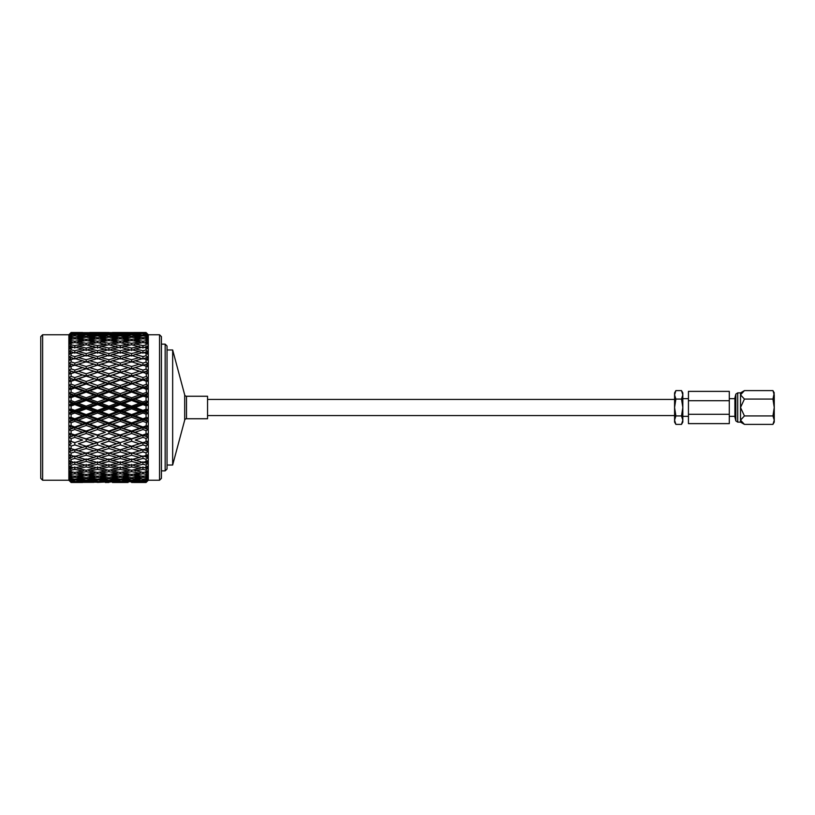 <?xml version="1.0" encoding="UTF-8"?>
<svg xmlns="http://www.w3.org/2000/svg" width="815" height="815" viewBox="0 0 815 815"><rect width="100%" height="100%" fill="white"/><g stroke="black" fill="none" stroke-linecap="round" stroke-linejoin="round"><path stroke-width="1.22" d="M675.88 390.619L674.576 394.837L674.576 392.881L675.88 390.619L681.513 390.619L682.817 392.881L682.817 394.837L681.513 399.065L675.88 399.065L674.576 407.5L674.576 399.156M774.25 398.382L774.25 418.421M735.853 394.083L735.853 420.917L734.906 417.158L734.906 397.842L735.853 394.083L737.707 392.881L737.707 422.119L740.519 422.119L744.431 424.381L740.519 420.163L740.519 422.119M737.707 392.881L740.519 392.881L740.519 420.163L744.431 415.935L740.519 407.5L744.431 399.065L740.519 394.837L744.431 390.619L772.946 390.619L774.25 394.837L774.25 422.119L772.946 424.381L744.431 424.381M681.513 390.619L682.817 394.837L682.817 416.353L688.441 416.353M772.946 390.619L774.25 392.881L772.946 399.065L774.25 407.5L772.946 415.935L774.25 420.163L772.946 424.381M729.303 414.285L729.303 391.383L688.441 391.383L688.441 414.285L729.303 414.285L729.303 423.617L688.441 423.617L688.441 414.285M688.441 398.647L682.817 398.647L682.817 422.119L681.513 424.381L675.88 424.381L674.576 420.163L675.88 415.935L681.513 415.935L682.817 420.163L681.513 424.381M674.576 415.844L674.576 394.837L675.88 399.065M681.513 399.065L682.817 407.5L681.513 415.935M675.88 424.381L674.576 422.119L674.576 407.5L675.88 415.935M688.441 400.715L729.303 400.715M772.946 399.065L744.431 399.065M772.946 415.935L744.431 415.935M184.689 420.132L184.689 394.868A1.875 1.875 0 0 0 186.503 396.253L186.503 418.747A1.875 1.875 0 0 0 184.689 420.132L172.658 465.029L167.034 465.029M186.503 396.253L207.55 396.253L207.55 418.747L186.503 418.747M184.689 394.868L172.658 349.971L172.658 465.029M167.034 349.971L172.658 349.971M42.625 334.761L42.625 480.239L40.75 478.364L40.75 336.636L42.625 334.761L68.867 334.761L71.099 332.53L74.817 332.591L71.099 332.551L68.949 334.71L71.099 332.551M161.421 478.364L159.546 480.239L159.546 334.761L161.421 336.636L161.421 478.364M167.034 468.992L165.16 470.866L165.16 344.134L167.034 346.008L167.034 468.992M161.421 344.134L165.16 344.134M161.421 470.866L165.16 470.866M142.961 348.107L142.961 345.611L135.178 344.022L142.961 342.534L142.961 341.261L135.178 339.957L142.961 338.755L142.961 337.746L135.178 336.738L142.961 335.841L142.961 335.108L135.178 334.415L142.961 333.386L135.178 332.999L142.961 332.591L135.178 332.53L146.068 332.53L148.299 334.761L159.546 334.761M148.299 334.761L148.299 480.239L159.546 480.239M148.299 480.239L146.068 482.47L135.178 482.47L146.068 482.47M148.218 480.29L146.068 482.449L148.218 480.076L146.068 482.174L134.669 481.685M135.178 482.001L146.068 481.777L147.719 480.086M146.068 474.269L146.068 475.777L142.961 476.245L135.178 475.043L142.961 473.739L146.068 474.269L148.218 472.119L146.242 472.955L147.566 471.172M147.138 469.002L146.068 470.031L146.068 471.885L142.961 472.466L133.191 469.949M135.178 470.978L142.961 469.389L146.068 470.031L148.218 467.963L146.242 468.493L147.566 466.669M146.068 465.008L146.068 467.178L142.961 467.871L135.178 466.109L142.961 464.265L146.068 465.008L147.902 463.317M148.218 460.526L146.242 463.266L148.218 460.526L142.961 462.513L131.623 458.988L131.623 461.433L139.406 463.399L131.623 465.284L123.819 463.399L131.623 461.433M135.178 460.506L142.961 458.427L146.068 459.263L147.902 457.684M148.218 454.597L146.242 457.337L148.218 454.597L142.961 456.461L131.623 452.906L131.623 455.269L139.406 457.46L131.623 459.568L123.819 457.46L131.623 455.269M146.445 452.57L147.831 451.469M148.218 448.087L146.242 450.777L148.218 448.087L142.961 449.798L131.623 446.243L131.623 448.495L139.406 450.878L131.623 453.201L123.819 450.878L131.623 448.495M135.178 440.029L142.961 442.728L135.178 440.029L142.961 437.4L146.068 438.45L146.068 441.587L148.218 441.058L146.242 443.676L147.831 444.644M146.068 438.45L148.218 437.105L146.242 436.117L148.218 433.611L146.242 436.117L148.218 437.105L147.749 437.39M146.527 430.371L148.218 429.464L146.242 428.201L148.218 425.838L146.242 428.201L148.218 429.464L147.678 429.76M147.067 420.672L148.218 421.549L147.678 421.793M146.598 422.252L146.068 425.878L142.961 426.989L135.178 424.177L131.623 423.708L142.961 427.661L142.961 426.989M147.25 418.91L146.242 420.031L148.218 417.83L146.68 417.677M147.596 417.769L142.961 419.694L142.961 418.757L135.178 415.895L131.623 415.65L131.623 417.199L139.406 420.061L131.623 422.893L123.819 420.061L131.623 417.199M135.178 415.895L142.961 413.022L146.068 414.163L147.596 413.663M139.406 411.707L131.623 414.58L123.819 411.707L131.623 408.814L139.406 411.707L142.961 411.585L142.961 410.383L135.178 407.5L131.623 407.5L148.218 413.47L147.138 412.502M135.178 407.5L142.961 404.617L146.068 405.758L146.068 409.242L146.68 409.364M147.596 409.568L146.068 409.242L142.961 410.383M146.068 405.758L147.596 405.432M146.68 397.323L146.068 397.374L146.068 400.837L146.68 401.031M147.596 401.337L146.068 400.837L142.961 401.978L135.178 399.106L131.623 399.35L131.623 400.42L139.406 403.293L131.623 406.186L123.819 403.293L131.623 400.42M135.178 399.106L142.961 396.243L147.596 397.231M147.678 393.207L148.218 393.451L146.242 394.969L147.138 395.978M135.178 390.823L131.623 391.292L142.961 395.306L142.961 393.645L135.178 390.823L142.961 388.011L146.068 389.122L146.598 392.748M147.678 385.24L148.218 385.536L146.242 386.799L148.218 389.163L147.596 389.152M146.598 381.176L146.068 381.104L146.527 384.629M146.242 378.883L148.218 381.389L146.242 378.883L148.218 377.895L142.961 379.637L142.961 377.6L135.178 374.971L142.961 372.394L146.068 373.413L146.527 376.836M147.749 377.61L146.068 376.55L142.961 377.6M148.218 373.942L146.068 373.413L148.218 373.942L146.242 371.324L148.218 373.942L133.344 369.287M147.831 370.356L146.242 371.324L148.218 370.642L146.445 369.368M139.406 364.122L131.623 366.505L123.819 364.122L131.623 361.799L142.961 365.365L146.242 364.224L148.218 366.913L146.242 364.224L148.218 363.836L146.445 362.43M139.406 357.541L131.623 359.731L123.819 357.541L131.623 355.432L142.961 358.977L146.242 357.663L148.218 360.403L146.242 357.663L148.218 357.591L146.374 356.002M144 352.752L146.242 351.734L148.218 354.474L146.242 351.734L148.218 351.968L146.292 350.195M147.566 348.331L146.242 346.507L148.218 347.037L147.138 345.998M147.566 343.828L146.242 342.045L148.218 342.881L146.068 340.731L142.961 341.261M146.629 337.899L147.138 338.429M147.434 337.104L146.242 335.627L148.218 337.033L146.068 334.822L142.961 335.108M147.719 334.914L146.068 333.223L142.961 333.386M146.068 332.53L148.218 334.71L146.068 332.551L142.961 332.591M68.949 334.71L71.272 332.652L69.387 334.934M68.949 335.383L71.272 333.59L68.949 336.096L71.099 334.089L68.949 336.972L71.272 335.464L68.949 338.144L71.099 336.259L70.019 338.347M68.949 339.447L71.272 338.235L68.949 341.057L71.099 339.315L71.099 340.619L68.949 342.769L71.272 341.882L69.591 343.94M68.949 344.816L71.099 343.237L71.099 344.837L70.019 345.876M68.949 346.915L71.272 346.355L68.949 349.36L71.099 347.964L71.099 349.839L68.949 351.815L71.272 351.601L68.949 354.637L71.099 353.435L71.099 355.564L68.949 357.418L71.272 357.541L68.949 360.576L71.099 359.588L71.099 361.941L68.949 363.653L71.272 364.122L68.949 367.107L71.099 366.343L71.099 368.9L68.949 370.438L71.272 371.233L68.949 374.146L71.099 373.627L71.099 376.336L68.949 377.691L71.272 378.812L68.949 381.603L71.099 381.318L71.099 384.171L68.949 385.322L71.272 386.748L68.949 389.387L71.099 389.356L71.099 392.29L68.949 393.217L71.099 394.878L68.949 397.394L71.099 397.608L71.099 400.603L68.949 401.306L71.272 403.293L68.949 405.534L71.099 405.992L71.099 409.008L68.949 409.466L71.272 411.707L68.949 413.694L71.099 414.397L71.099 417.392L68.949 417.606L71.272 420.061L68.949 421.783L71.099 422.71L71.099 425.644L68.949 425.613L71.272 428.252L68.949 429.678L71.099 430.829L71.099 433.682L68.949 433.397L71.272 436.188L68.949 437.309L71.099 438.664L71.099 441.373L68.949 440.854L71.272 443.768L68.949 444.562L71.099 446.1L71.099 448.657L68.949 447.893L71.272 450.878L68.949 451.347L71.099 453.059L71.099 455.412L68.949 454.424L71.272 457.46L68.949 457.582L71.099 459.436L71.099 461.565L68.949 460.363L71.272 463.399L68.949 463.185L70.864 464.947M70.498 467.779L69.092 465.844M70.019 469.124L68.949 468.085L71.099 470.163L74.817 469.389L82.621 470.978L74.817 472.466L74.817 473.739L82.621 475.043L74.817 476.245L74.817 477.254L82.621 478.262L74.817 479.159L74.817 479.892L82.621 480.585L74.817 481.614L82.621 482.001L74.817 482.409L82.692 482.419M70.294 472.007L68.949 470.184L71.272 473.118L68.949 472.231L71.099 474.381L74.817 473.739M70.202 473.484L68.949 472.231M70.019 476.653L68.949 475.553L71.099 477.753L74.817 477.254M69.856 478.965L71.099 480.239L74.817 479.892M69.387 480.066L71.099 481.818L74.817 481.614M72.983 482.439L71.099 482.449L68.949 480.29L71.099 482.47L82.621 482.47M42.625 480.239L68.867 480.239L71.099 482.47M105.339 482.47L108.894 482.46M128.057 482.47L112.45 482.47L128.138 482.419M71.099 381.318L74.817 380.035L82.621 382.744L74.817 385.485L71.099 384.171M93.99 378.812L86.176 381.502L78.372 378.812L86.176 376.163L97.545 379.637L97.545 377.6L89.742 374.971L97.545 372.394L105.339 374.971L97.545 377.6M116.698 371.233L108.894 373.79L101.101 371.233L108.894 368.737L120.253 372.272L120.253 370.091L112.45 367.616L120.253 365.202L128.057 367.616L120.253 370.091M142.961 365.365L142.961 363.052L135.178 360.76L131.623 362.094L131.623 359.731M123.819 364.122L120.253 365.365L120.253 363.052L112.45 360.76L120.253 358.539L128.057 360.76L120.253 363.052M128.057 367.616L131.623 368.757L131.623 366.505M112.45 367.616L108.894 368.757L108.894 366.505L101.101 364.122L108.894 361.799L116.698 364.122L108.894 366.505M110.208 369.154L146.068 381.104L148.218 381.389L142.961 379.637L148.218 377.895M101.101 371.233L97.545 372.272L108.894 375.909L108.894 373.79M87.511 369.154L93.99 371.233L86.176 373.79L78.372 371.233L86.176 368.737L97.545 372.394M105.339 374.971L131.623 383.447L139.406 386.748L131.623 389.539L123.819 386.748L131.623 383.987M89.742 374.971L86.176 375.909L120.253 387.339L120.253 388.011L128.057 390.823L120.253 393.645L112.45 390.823L120.253 388.011M78.372 371.233L74.817 372.272L86.176 376.163M78.372 378.812L74.817 379.637L86.176 383.447L86.176 381.502M68.949 377.691L74.817 380.035M82.621 382.744L108.894 391.292L108.894 392.107L116.698 394.939L108.894 397.802L101.101 394.939L108.894 392.107M68.949 385.322L74.817 387.339L74.817 385.485M71.272 386.748L74.817 387.339L97.545 395.306L97.545 396.243L105.339 399.106L97.545 401.978L89.742 399.106L97.545 396.243M71.099 373.627L74.817 372.394L82.621 374.971L74.817 377.6L71.099 376.336M105.339 367.616L97.545 370.091L89.742 367.616L97.545 365.202L108.894 368.757M142.961 358.977L142.961 356.573L135.178 354.494L131.623 356.012L131.623 353.567L123.819 351.601L131.623 349.716L139.406 351.601L131.623 353.567M123.819 357.541L120.253 358.977L120.253 356.573L112.45 354.494L120.253 352.488L128.057 354.494L120.253 356.573M128.057 360.76L131.623 362.094M112.45 360.76L108.894 362.094L108.894 359.731L101.101 357.541L108.894 355.432L116.698 357.541L108.894 359.731M116.698 364.122L120.253 365.365M101.101 364.122L97.545 365.365L97.545 363.052L89.742 360.76L97.545 358.539L105.339 360.76L97.545 363.052M89.742 367.616L86.176 368.757L86.176 366.505L78.372 364.122L86.176 361.799L93.99 364.122L86.176 366.505M93.99 371.233L97.545 372.272L97.545 370.091M82.621 374.971L86.176 375.909L86.176 373.79M68.949 370.438L74.817 372.394M71.272 378.812L74.817 379.637L74.817 377.6M71.099 366.343L74.817 365.202L82.621 367.616L74.817 370.091L71.099 368.9M142.961 353.201L142.961 350.735L135.178 348.891L132.835 350.002M139.406 351.601L141.932 352.752M123.819 351.601L121.292 352.752M128.057 354.494L131.623 356.012M112.45 354.494L108.894 356.012L108.894 353.567L101.101 351.601L108.894 349.716L116.698 351.601L108.894 353.567M116.698 357.541L120.253 358.977M101.101 357.541L97.545 358.977L97.545 356.573L89.742 354.494L97.545 352.488L105.339 354.494L97.545 356.573M105.339 360.76L108.894 362.094M89.742 360.76L86.176 362.094L86.176 359.731L78.372 357.541L86.176 355.432L93.99 357.541L86.176 359.731M93.99 364.122L97.545 365.365M78.372 364.122L74.817 365.365L74.817 363.052L71.099 361.941M82.621 367.616L86.176 368.757M71.272 371.233L74.817 372.272L74.817 370.091M71.099 359.588L74.817 358.539L82.621 360.76L74.817 363.052M128.057 348.891L120.253 350.735L112.45 348.891L120.253 347.129L130.41 350.002M139.406 346.355L131.623 348.076L123.819 346.355L131.623 344.735L141.576 347.435M135.178 344.022L133.191 345.051M123.819 346.355L121.649 347.435M131.623 350.572L131.623 348.076M112.45 348.891L110.106 350.002M120.253 353.201L120.253 350.735M116.698 351.601L119.224 352.752M101.101 351.601L98.574 352.752M105.339 354.494L108.894 356.012M89.742 354.494L86.176 356.012L86.176 353.567L78.372 351.601L86.176 349.716L93.99 351.601L86.176 353.567M93.99 357.541L97.545 358.977M78.372 357.541L74.817 358.977L74.817 356.573L71.099 355.564M82.621 360.76L86.176 362.094M71.272 364.122L74.817 365.365M71.099 353.435L74.817 352.488L82.621 354.494L74.817 356.573M105.339 348.891L97.545 350.735L89.742 348.891L97.545 347.129L107.682 350.002M116.698 346.355L108.894 348.076L101.101 346.355L108.894 344.735L118.858 347.435M128.057 344.022L120.253 345.611L112.45 344.022L120.253 342.534L130.054 345.051M139.406 341.882L131.623 343.329L123.819 341.882L131.623 340.538L139.406 341.882L141.219 342.86M135.178 339.957L133.538 340.864M123.819 341.882L122.006 342.86M131.623 344.735L131.623 343.329M112.45 344.022L110.463 345.051M120.253 348.107L120.253 345.611M101.101 346.355L98.941 347.435M108.894 350.572L108.894 348.076M89.742 348.891L87.399 350.002M97.545 353.201L97.545 350.735M93.99 351.601L96.516 352.752M78.372 351.601L75.856 352.752M82.621 354.494L86.176 356.012M71.272 357.541L74.817 358.977M71.099 347.964L74.817 347.129L82.621 348.891L74.817 350.735L71.099 349.839M93.99 346.355L86.176 348.076L78.372 346.355L86.176 344.735L96.15 347.435M105.339 344.022L97.545 345.611L89.742 344.022L97.545 342.534L107.325 345.051M116.698 341.882L108.894 343.329L101.101 341.882L108.894 340.538L116.698 341.882L118.511 342.86M128.057 339.957L120.253 341.261L112.45 339.957L120.253 338.755L128.057 339.957L129.697 340.864M139.406 338.235L131.623 339.397L123.819 338.235L131.623 337.186L139.406 338.235L140.863 339.071M135.178 336.738L133.894 337.481M123.819 338.235L122.352 339.071M131.623 340.538L131.623 339.397M112.45 339.957L110.809 340.864M120.253 342.534L120.253 341.261M101.101 341.882L99.287 342.86M108.894 344.735L108.894 343.329M89.742 344.022L87.755 345.051M97.545 348.107L97.545 345.611M78.372 346.355L76.213 347.435M86.176 350.572L86.176 348.076M82.621 348.891L84.964 350.002M74.817 353.201L74.817 350.735M71.272 351.601L73.788 352.752M71.099 343.237L74.817 342.534L82.621 344.022L74.817 345.611L71.099 344.837M93.99 341.882L86.176 343.329L78.372 341.882L86.176 340.538L93.99 341.882L95.803 342.86M105.339 339.957L97.545 341.261L89.742 339.957L97.545 338.755L105.339 339.957L106.969 340.864M116.698 338.235L108.894 339.397L101.101 338.235L108.894 337.186L116.698 338.235L118.155 339.071M128.057 336.738L120.253 337.746L112.45 336.738L120.253 335.841L129.34 337.481M139.406 335.464L131.623 336.31L123.819 335.464L131.623 334.721L140.506 336.106M135.178 334.415L134.271 334.955M123.819 335.464L122.719 336.106M131.623 337.186L131.623 336.31M112.45 336.738L111.166 337.481M120.253 338.755L120.253 337.746M101.101 338.235L99.644 339.071M108.894 340.538L108.894 339.397M89.742 339.957L88.102 340.864M97.545 342.534L97.545 341.261M78.372 341.882L76.559 342.86M86.176 344.735L86.176 343.329M82.621 344.022L84.607 345.051M74.817 348.107L74.817 345.611M71.272 346.355L73.431 347.435M71.099 339.315L74.817 338.755L82.621 339.957L74.817 341.261L71.099 340.619M93.99 338.235L86.176 339.397L78.372 338.235L86.176 337.186L93.99 338.235L95.447 339.071M105.339 336.738L97.545 337.746L89.742 336.738L97.545 335.841L106.612 337.481M116.698 335.464L108.894 336.31L101.101 335.464L108.894 334.721L117.788 336.106M128.057 334.415L120.253 335.108L112.45 334.415L120.253 333.824L128.974 334.955M139.406 333.59L131.623 334.13L123.819 333.59L131.623 333.162L140.119 334.028M135.178 332.999L134.669 333.315M123.819 333.59L123.106 334.028M131.623 334.721L131.623 334.13M112.45 334.415L111.543 334.955M120.253 335.841L120.253 335.108M101.101 335.464L100.011 336.106M108.894 337.186L108.894 336.31M89.742 336.738L88.458 337.481M97.545 338.755L97.545 337.746M78.372 338.235L76.916 339.071M86.176 340.538L86.176 339.397M82.621 339.957L84.261 340.864M74.817 342.534L74.817 341.261M71.272 341.882L73.075 342.86M71.099 336.259L74.817 335.841L82.621 336.738L74.817 337.746L71.099 337.247M93.99 335.464L86.176 336.31L78.372 335.464L86.176 334.721L95.08 336.106M105.339 334.415L97.545 335.108L89.742 334.415L97.545 333.824L106.245 334.955M116.698 333.59L108.894 334.13L101.101 333.59L108.894 333.162L117.411 334.028M128.057 332.999L112.45 332.999L128.566 333.315M139.406 332.652L123.819 332.652L139.701 332.836M135.178 332.53L112.378 332.581M112.45 332.999L111.94 333.315M101.101 333.59L100.388 334.028M108.894 334.721L108.894 334.13M89.742 334.415L88.835 334.955M97.545 335.841L97.545 335.108M78.372 335.464L77.282 336.106M86.176 337.186L86.176 336.31M82.621 336.738L83.894 337.481M74.817 338.755L74.817 337.746M71.272 338.235L72.729 339.071M71.099 334.089L82.621 334.415L71.099 334.761M93.99 333.59L86.176 334.13L78.372 333.59L86.176 333.162L94.703 334.028M105.339 332.999L89.742 332.999L105.848 333.315M116.698 332.652L101.101 332.652L116.993 332.836M89.742 332.999L89.232 333.315M78.372 333.59L77.659 334.028M86.176 334.721L86.176 334.13M82.621 334.415L83.527 334.955M74.817 335.841L74.817 335.108M71.272 335.464L72.362 336.106M71.099 332.846L82.621 332.999L71.099 333.182M93.99 332.652L78.372 332.652L94.285 332.836M89.742 332.53L105.339 332.53L89.67 332.581M108.894 332.54L105.339 332.53M82.621 332.999L83.13 333.315M71.272 333.59L71.975 334.028M71.099 332.53L82.621 332.53L74.817 332.734M139.406 371.233L131.623 373.79L123.819 371.233L131.623 368.737L142.961 372.272L148.218 370.642M133.344 445.713L139.406 443.768L131.623 446.263L123.819 443.768L131.623 441.21L139.406 443.768L142.961 442.728L148.218 444.358L146.242 443.676L148.218 441.058L142.961 442.606M131.623 482.46L135.178 482.47M131.623 481.838L123.819 481.41L131.623 480.87L139.406 481.41L131.623 482.134M120.253 482.266L112.45 482.001L128.057 482.001L120.253 482.409M135.178 480.585L146.068 480.178L146.068 480.952L142.961 481.176L134.271 480.045M131.623 480.28L123.819 479.536L131.623 478.69L139.406 479.536L131.623 480.28L131.623 480.87M139.406 481.41L140.119 480.972M123.819 481.41L123.106 480.972M120.253 481.176L112.45 480.585L120.253 479.892L128.057 480.585L120.253 481.614M128.057 482.001L128.566 481.685M112.45 482.001L111.94 481.685M108.894 481.838L101.101 481.41L108.894 480.87L116.698 481.41L108.894 482.134M97.545 482.266L89.742 482.001L105.339 482.001L97.545 482.409M93.99 482.348L78.372 482.348L94.285 482.164M135.178 478.262L142.961 477.254L146.068 477.672L146.068 478.812L142.961 479.159L133.894 477.519M131.623 477.814L123.819 476.765L131.623 475.603L139.406 476.765L131.623 477.814L131.623 478.69M139.406 479.536L140.506 478.894M123.819 479.536L122.719 478.894M120.253 479.159L112.45 478.262L120.253 477.254L128.057 478.262L120.253 479.159L120.253 479.892M128.057 480.585L128.974 480.045M112.45 480.585L111.543 480.045M108.894 480.28L101.101 479.536L108.894 478.69L116.698 479.536L108.894 480.28L108.894 480.87M116.698 481.41L117.411 480.972M101.101 481.41L100.388 480.972M97.545 481.176L89.742 480.585L97.545 479.892L105.339 480.585L97.545 481.614M105.339 482.001L105.848 481.685M89.742 482.001L89.232 481.685M86.176 481.838L78.372 481.41L86.176 480.87L93.99 481.41L86.176 482.134M71.099 481.818L68.949 480.29M74.817 482.266L71.099 482.154M135.178 475.043L133.538 474.136M131.623 474.462L123.819 473.118L131.623 471.671L139.406 473.118L131.623 474.462L131.623 475.603M139.406 476.765L140.863 475.929M123.819 476.765L122.352 475.929M120.253 476.245L112.45 475.043L120.253 473.739L128.057 475.043L120.253 476.245L120.253 477.254M128.057 478.262L129.34 477.519M112.45 478.262L111.166 477.519M108.894 477.814L101.101 476.765L108.894 475.603L116.698 476.765L108.894 477.814L108.894 478.69M116.698 479.536L117.788 478.894M101.101 479.536L100.011 478.894M97.545 479.159L89.742 478.262L97.545 477.254L105.339 478.262L97.545 479.159L97.545 479.892M105.339 480.585L106.245 480.045M89.742 480.585L88.835 480.045M86.176 480.28L78.372 479.536L86.176 478.69L93.99 479.536L86.176 480.28L86.176 480.87M93.99 481.41L94.703 480.972M78.372 481.41L77.659 480.972M82.621 482.001L83.13 481.685M71.272 481.41L71.975 480.972M71.099 480.239L71.099 480.911L68.949 478.904L71.099 481.421L68.949 479.617M74.817 481.176L71.099 480.911M131.623 470.265L123.819 468.645L131.623 466.924L139.406 468.645L131.623 470.265L131.623 471.671M139.406 473.118L141.219 472.14M123.819 473.118L122.006 472.14M120.253 472.466L112.45 470.978L120.253 469.389L128.057 470.978L120.253 472.466L120.253 473.739M128.057 475.043L129.697 474.136M112.45 475.043L110.809 474.136M108.894 474.462L101.101 473.118L108.894 471.671L116.698 473.118L108.894 474.462L108.894 475.603M116.698 476.765L118.155 475.929M101.101 476.765L99.644 475.929M97.545 476.245L89.742 475.043L97.545 473.739L105.339 475.043L97.545 476.245L97.545 477.254M105.339 478.262L106.612 477.519M89.742 478.262L88.458 477.519M86.176 477.814L78.372 476.765L86.176 475.603L93.99 476.765L86.176 477.814L86.176 478.69M93.99 479.536L95.08 478.894M78.372 479.536L77.282 478.894M82.621 480.585L83.527 480.045M71.099 477.753L71.099 478.741L68.949 476.856L71.272 479.536L68.949 478.028M74.817 479.159L71.099 478.741M135.178 466.109L132.835 464.998M131.623 464.428L131.623 466.924M139.406 468.645L141.576 467.565M123.819 468.645L121.649 467.565M120.253 466.893L120.253 469.389M128.057 470.978L130.054 469.949M112.45 470.978L110.463 469.949M108.894 470.265L101.101 468.645L108.894 466.924L116.698 468.645L108.894 470.265L108.894 471.671M116.698 473.118L118.511 472.14M101.101 473.118L99.287 472.14M97.545 472.466L89.742 470.978L97.545 469.389L105.339 470.978L97.545 472.466L97.545 473.739M105.339 475.043L106.969 474.136M89.742 475.043L88.102 474.136M86.176 474.462L78.372 473.118L86.176 471.671L93.99 473.118L86.176 474.462L86.176 475.603M93.99 476.765L95.447 475.929M78.372 476.765L76.916 475.929M82.621 478.262L83.894 477.519M71.272 479.536L72.362 478.894M71.099 474.381L71.099 475.685L68.949 473.943L71.272 476.765L68.949 475.553M74.817 476.245L71.099 475.685M128.057 466.109L120.253 467.871L112.45 466.109L120.253 464.265L128.057 466.109L130.41 464.998M139.406 463.399L141.932 462.248M123.819 463.399L121.292 462.248M120.253 461.799L120.253 464.265M112.45 466.109L110.106 464.998M108.894 464.428L108.894 466.924M116.698 468.645L118.858 467.565M101.101 468.645L98.941 467.565M97.545 466.893L97.545 469.389M105.339 470.978L107.325 469.949M89.742 470.978L87.755 469.949M86.176 470.265L78.372 468.645L86.176 466.924L93.99 468.645L86.176 470.265L86.176 471.671M93.99 473.118L95.803 472.14M78.372 473.118L76.559 472.14M82.621 475.043L84.261 474.136M71.272 476.765L72.729 475.929M71.099 470.163L71.099 471.763L68.949 470.184M74.817 472.466L71.099 471.763M105.339 466.109L97.545 467.871L89.742 466.109L97.545 464.265L105.339 466.109L107.682 464.998M116.698 463.399L108.894 465.284L101.101 463.399L108.894 461.433L116.698 463.399L119.224 462.248M128.057 460.506L120.253 462.513L112.45 460.506L120.253 458.427L128.057 460.506L131.623 458.988M139.406 457.46L142.961 456.023L142.961 458.427M123.819 457.46L120.253 456.023L120.253 458.427M112.45 460.506L108.894 458.988L108.894 461.433M101.101 463.399L98.574 462.248M97.545 461.799L97.545 464.265M89.742 466.109L87.399 464.998M86.176 464.428L86.176 466.924M93.99 468.645L96.15 467.565M78.372 468.645L76.213 467.565M74.817 466.893L74.817 469.389M82.621 470.978L84.607 469.949M71.272 473.118L73.075 472.14M74.817 461.799L74.817 464.265L71.099 465.161L71.099 467.036L68.949 465.64L71.272 468.645L68.949 468.085M74.817 464.265L82.621 466.109L74.817 467.871L71.099 467.036M93.99 463.399L86.176 465.284L78.372 463.399L86.176 461.433L93.99 463.399L96.516 462.248M105.339 460.506L97.545 462.513L89.742 460.506L97.545 458.427L105.339 460.506L108.894 458.988M116.698 457.46L108.894 459.568L101.101 457.46L108.894 455.269L116.698 457.46L120.253 456.023M128.057 454.24L120.253 456.461L112.45 454.24L120.253 451.948L128.057 454.24L131.623 452.906M139.406 450.878L142.961 449.636L142.961 451.948L146.068 452.865L146.068 455.595M123.819 450.878L120.253 449.636L120.253 451.948M112.45 454.24L108.894 452.906L108.894 455.269M101.101 457.46L97.545 456.023L97.545 458.427M89.742 460.506L86.176 458.988L86.176 461.433M78.372 463.399L75.856 462.248M82.621 466.109L84.964 464.998M71.272 468.645L73.431 467.565M71.099 459.436L74.817 458.427L82.621 460.506L74.817 462.513L71.099 461.565M93.99 457.46L86.176 459.568L78.372 457.46L86.176 455.269L93.99 457.46L97.545 456.023M105.339 454.24L97.545 456.461L89.742 454.24L97.545 451.948L105.339 454.24L108.894 452.906M116.698 450.878L108.894 453.201L101.101 450.878L108.894 448.495L116.698 450.878L120.253 449.636M128.057 447.384L120.253 449.798L112.45 447.384L120.253 444.909L128.057 447.384L131.623 446.243M123.819 436.188L131.623 433.498L139.406 436.188L131.623 438.837L120.253 435.363L131.623 439.091L131.623 441.21M123.819 443.768L130.298 445.846M112.45 440.029L120.253 437.4L128.057 440.029L120.253 442.606L108.894 439.091L120.253 442.728L120.253 444.909M112.45 447.384L108.894 446.243L108.894 448.495M101.101 450.878L97.545 449.636L97.545 451.948M89.742 454.24L86.176 452.906L86.176 455.269M78.372 457.46L74.817 456.023L74.817 458.427M82.621 460.506L86.176 458.988M71.272 463.399L73.788 462.248M71.099 453.059L74.817 451.948L82.621 454.24L74.817 456.461L71.099 455.412M93.99 450.878L86.176 453.201L78.372 450.878L86.176 448.495L93.99 450.878L97.545 449.636M105.339 447.384L97.545 449.798L89.742 447.384L97.545 444.909L105.339 447.384L108.894 446.243L101.101 443.768L108.894 441.21L116.698 443.768L108.894 446.263M135.178 432.256L131.623 431.553L142.961 435.363L135.178 432.256L142.961 429.515L146.068 430.605L146.068 433.896L142.961 434.966M123.819 428.252L131.623 425.461L139.406 428.252L131.623 431.013L120.253 427.661L131.623 431.553L131.623 433.498M139.406 436.188L142.961 435.363L148.218 437.105M128.057 440.029L131.623 438.837M112.45 432.256L120.253 429.515L128.057 432.256L120.253 434.966L108.894 431.553L120.253 435.363L120.253 437.4M116.698 443.768L120.253 442.606M101.101 436.188L108.894 433.498L116.698 436.188L108.894 438.837L97.545 435.363L108.894 439.091L108.894 441.21M101.101 443.768L107.59 445.846M89.742 440.029L97.545 437.4L105.339 440.029L97.545 442.606L86.176 439.091L97.545 442.728L97.545 444.909M89.742 447.384L86.176 446.243L86.176 448.495M78.372 450.878L74.817 449.636L74.817 451.948M82.621 454.24L86.176 452.906M71.272 457.46L74.817 456.023M71.099 446.1L74.817 444.909L82.621 447.384L74.817 449.798L71.099 448.657M93.99 443.768L86.176 446.263L78.372 443.768L86.176 441.21L93.99 443.768L97.545 442.606M123.819 420.061L120.253 419.694L131.623 423.708L131.623 425.461M139.406 428.252L142.961 427.661L148.218 429.464M128.057 432.256L131.623 431.553L131.623 431.013M112.45 424.177L120.253 421.355L128.057 424.177L120.253 426.989L112.45 424.177L108.894 423.708L120.253 427.661L120.253 429.515M116.698 436.188L120.253 434.966M101.101 428.252L108.894 425.461L116.698 428.252L108.894 431.013L97.545 427.661L108.894 431.553L108.894 433.498M105.339 440.029L108.894 438.837M89.742 432.256L97.545 429.515L105.339 432.256L97.545 434.966L86.176 431.553L97.545 435.363L97.545 437.4M78.372 436.188L86.176 433.498L93.99 436.188L86.176 438.837L74.817 435.363L86.176 439.091L86.176 441.21M78.372 443.768L84.852 445.846M68.949 440.854L74.817 442.728L74.817 444.909M82.621 447.384L86.176 446.243M71.272 450.878L74.817 449.636M71.099 438.664L74.817 437.4L82.621 440.029L74.817 442.606L71.099 441.373M123.819 411.707L120.253 411.585L142.961 419.694L142.961 421.355L146.068 422.476L148.218 421.549L146.242 420.031L142.961 419.694L148.218 421.549M139.406 420.061L142.961 419.694L131.623 423.708L131.623 422.893M112.45 415.895L120.253 413.022L128.057 415.895L120.253 418.757L112.45 415.895L108.894 415.65L120.253 419.694L120.253 421.355M128.057 424.177L131.623 423.708L120.253 427.661L120.253 426.989M101.101 420.061L108.894 417.199L116.698 420.061L108.894 422.893L101.101 420.061L97.545 419.694L108.894 423.708L108.894 425.461M116.698 428.252L120.253 427.661L108.894 431.553L108.894 431.013M89.742 424.177L97.545 421.355L105.339 424.177L97.545 426.989L89.742 424.177L86.176 423.708L97.545 427.661L97.545 429.515M105.339 432.256L97.545 434.966M78.372 428.252L86.176 425.461L93.99 428.252L86.176 431.013L74.817 427.661L86.176 431.553L86.176 433.498M93.99 436.188L86.176 438.837M68.949 433.397L74.817 435.363L74.817 437.4M82.621 440.029L74.817 442.606M71.272 443.768L68.949 444.562M71.099 430.829L74.817 429.515L82.621 432.256L74.817 434.966L71.099 433.682M123.819 403.293L120.253 403.415L131.623 407.5L131.623 408.814M112.45 407.5L120.253 404.617L128.057 407.5L120.253 410.383L112.45 407.5L108.894 407.5L120.253 411.585L120.253 413.022M128.057 415.895L131.623 415.65L131.623 414.58M116.698 420.061L120.253 419.694L120.253 418.757M101.101 411.707L108.894 408.814L116.698 411.707L108.894 414.58L101.101 411.707L97.545 411.585L108.894 415.65L108.894 417.199M105.339 424.177L108.894 423.708L108.894 422.893M89.742 415.895L97.545 413.022L105.339 415.895L97.545 418.757L89.742 415.895L86.176 415.65L97.545 419.694L97.545 421.355M93.99 428.252L97.545 427.661L97.545 426.989M78.372 420.061L86.176 417.199L93.99 420.061L86.176 422.893L78.372 420.061L74.817 419.694L86.176 423.708L86.176 425.461M82.621 432.256L86.176 431.553L86.176 431.013M68.949 425.613L74.817 427.661L74.817 429.515M71.272 436.188L74.817 434.966M71.099 422.71L74.817 421.355L82.621 424.177L74.817 426.989L71.099 425.644M123.819 394.939L131.623 392.107L139.406 394.939L131.623 397.802L123.819 394.939L120.253 395.306L142.961 403.415L142.961 401.978M139.406 403.293L142.961 403.415L142.961 404.617M112.45 399.106L120.253 396.243L128.057 399.106L120.253 401.978L112.45 399.106L108.894 399.35L120.253 403.415L120.253 404.617M128.057 407.5L131.623 407.5L131.623 406.186M101.101 403.293L108.894 400.42L116.698 403.293L108.894 406.186L101.101 403.293L97.545 403.415L108.894 407.5L108.894 408.814M116.698 411.707L120.253 411.585L120.253 410.383M105.339 415.895L108.894 415.65L108.894 414.58M89.742 407.5L97.545 404.617L105.339 407.5L97.545 410.383L89.742 407.5L86.176 407.5L97.545 411.585L97.545 413.022M93.99 420.061L97.545 419.694L97.545 418.757M78.372 411.707L86.176 408.814L93.99 411.707L86.176 414.58L78.372 411.707L74.817 411.585L86.176 415.65L86.176 417.199M82.621 424.177L86.176 423.708L86.176 422.893M68.949 417.606L74.817 419.694L74.817 421.355M71.272 428.252L74.817 427.661L74.817 426.989M71.099 414.397L74.817 413.022L82.621 415.895L74.817 418.757L71.099 417.392M123.819 386.748L120.253 387.339L131.623 391.292L131.623 392.107M139.406 394.939L142.961 395.306L142.961 396.243M112.45 390.823L108.894 391.292L120.253 395.306L120.253 396.243M128.057 399.106L131.623 399.35L131.623 397.802M101.101 394.939L97.545 395.306L108.894 399.35L108.894 400.42M116.698 403.293L120.253 403.415L120.253 401.978M89.742 399.106L86.176 399.35L97.545 403.415L97.545 404.617M105.339 407.5L108.894 407.5L108.894 406.186M93.99 411.707L97.545 411.585L97.545 410.383M78.372 403.293L86.176 400.42L93.99 403.293L86.176 406.186L78.372 403.293L74.817 403.415L86.176 407.5L86.176 408.814M82.621 415.895L86.176 415.65L86.176 414.58M68.949 409.466L74.817 411.585L74.817 413.022M71.272 420.061L74.817 419.694L74.817 418.757M71.099 405.992L74.817 404.617L82.621 407.5L74.817 410.383L71.099 409.008M128.057 382.744L120.253 385.485L112.45 382.744L120.253 380.035L142.961 387.339L142.961 385.485L135.178 382.744L131.623 383.447L131.623 381.502L123.819 378.812L131.623 376.163L139.406 378.812L131.623 381.502M139.406 386.748L142.961 387.339L142.961 388.011M128.057 390.823L131.623 391.292L131.623 389.539M116.698 394.939L120.253 395.306L120.253 393.645M105.339 399.106L108.894 399.35L108.894 397.802M71.099 397.608L74.817 396.243L74.817 395.306L86.176 399.35L86.176 400.42M93.99 403.293L97.545 403.415L97.545 401.978M82.621 407.5L86.176 407.5L86.176 406.186M68.949 401.306L74.817 403.415L74.817 404.617M71.272 411.707L74.817 411.585L74.817 410.383M74.817 396.243L82.621 399.106L74.817 401.978L71.099 400.603M93.99 394.939L86.176 397.802L78.372 394.939L86.176 392.107L93.99 394.939L97.545 395.306L97.545 393.645L89.742 390.823L97.545 388.011L105.339 390.823L97.545 393.645M116.698 386.748L108.894 389.539L101.101 386.748L108.894 383.987L120.253 387.339L120.253 385.485M131.623 376.163L135.178 374.971M139.406 378.812L142.961 379.637L108.894 391.292L108.894 389.539M120.253 380.035L123.819 378.812M108.894 383.987L108.894 383.447L112.45 382.744M97.545 388.011L97.545 387.339L101.101 386.748M105.339 390.823L108.894 391.292L86.176 399.35L86.176 397.802M86.176 392.107L86.176 391.292L89.742 390.823M82.621 399.106L86.176 399.35L74.817 403.415L74.817 401.978M71.099 389.356L74.817 388.011L82.621 390.823L74.817 393.645L74.817 395.306L78.372 394.939M71.272 403.293L74.817 403.415L68.949 405.534M146.068 459.263L146.068 461.728M135.178 454.24L142.961 451.948M135.178 447.384L142.961 444.909L146.068 445.897L146.068 448.851M135.178 424.177L142.961 421.355M74.817 393.645L71.099 392.29M146.068 414.163L146.068 417.626L142.961 418.757M68.949 397.394L86.176 391.292L82.621 390.823M78.372 386.748L86.176 383.987L93.99 386.748L86.176 389.539L78.372 386.748L74.817 387.339L74.817 388.011M86.176 389.539L86.176 391.292L97.545 387.339L93.99 386.748M89.742 382.744L97.545 380.035L105.339 382.744L97.545 385.485L89.742 382.744L86.176 383.447L86.176 383.987M97.545 385.485L97.545 387.339L108.894 383.447L105.339 382.744M101.101 378.812L108.894 376.163L116.698 378.812L108.894 381.502L101.101 378.812L97.545 380.035M146.242 394.969L142.961 395.306L148.218 397.17L146.242 394.969L148.218 393.451L146.068 392.524L142.961 393.645M108.894 381.502L108.894 383.447L120.253 379.637L116.698 378.812M112.45 374.971L120.253 372.394L128.057 374.971L120.253 377.6L112.45 374.971L108.894 376.163M146.068 389.122L148.218 389.163L146.242 386.799L148.218 385.536L146.068 384.395L142.961 385.485M135.178 382.744L142.961 380.035M120.253 377.6L120.253 379.637L131.623 375.909L128.057 374.971M131.623 373.79L131.623 375.909L146.242 371.324M142.961 372.394L142.961 370.091L135.178 367.616L142.961 365.202L146.068 366.149L146.068 369.103L142.961 370.091M135.178 360.76L142.961 358.539L146.068 359.405L146.068 362.135L142.961 363.052M135.178 354.494L142.961 352.488L146.068 353.272L146.068 355.737L142.961 356.573M135.178 348.891L142.961 347.129L146.068 347.822L146.068 349.992L142.961 350.735M142.961 342.534L146.068 343.115L146.068 344.969L142.961 345.611M142.961 338.755L146.068 339.223L146.068 340.731M142.961 335.841L146.068 336.188L146.068 337.329L142.961 337.746M142.961 333.824L146.068 334.048L146.068 334.822M142.961 332.734L146.068 333.223M68.867 334.761L68.867 480.239M146.068 332.826L148.218 334.71M146.068 334.048L148.218 336.045L146.242 333.763L148.218 335.413M146.068 336.188L148.218 338.072M146.068 339.223L148.218 340.965L146.242 338.398L148.218 339.529L146.068 337.329M146.068 343.115L148.218 344.704M146.068 347.822L148.218 349.228M146.068 353.272L148.218 354.474M146.068 359.405L148.218 360.403M146.068 366.149L148.218 366.913M146.242 403.303L148.218 401.53L142.961 403.415L148.218 405.299L146.242 403.303L142.961 403.415L68.949 429.678M68.949 437.309L142.961 411.585L146.242 411.697L148.218 409.701L142.961 411.585L142.961 413.022M146.242 428.201L142.961 427.661L148.218 425.838L146.068 425.878M146.242 436.117L142.961 435.363L148.218 433.611L146.068 433.896M146.068 445.897L148.218 444.358M148.218 451.164L142.961 449.636M148.218 457.409L142.961 456.023M148.218 463.032L146.242 463.266L144 462.248M148.218 465.773L146.068 467.178M148.218 470.296L146.068 471.885M146.068 477.672L148.218 475.471L146.242 476.602L148.218 474.035L146.068 475.777M146.068 480.178L148.218 477.967L146.242 479.373L148.218 476.928L146.068 478.812M148.218 479.587L146.242 481.237L148.218 478.955L146.068 480.952M68.949 393.217L74.817 395.306L71.272 394.939M146.242 335.627L145.427 336.106M146.242 338.398L145.06 339.071M146.242 342.045L144.713 342.86M146.242 346.507L144.357 347.435M132.927 369.154L142.961 372.272M135.178 367.616L131.623 368.757M123.819 371.233L120.253 372.394M146.242 386.799L142.961 387.339L148.218 389.163M87.511 445.846L142.961 427.661L142.961 429.515M110.208 445.846L142.961 435.363L142.961 437.4M146.242 443.676L142.961 442.728L142.961 444.909M142.961 461.799L142.961 464.265M146.242 468.493L144.357 467.565M142.961 466.893L142.961 469.389M146.242 472.955L144.713 472.14M142.961 472.466L142.961 473.739M146.242 476.602L145.06 475.929M142.961 476.245L142.961 477.254M146.242 479.373L145.427 478.894M142.961 479.159L142.961 479.892M68.949 413.694L148.218 385.536M68.949 421.783L148.218 393.451M132.927 445.846L148.218 441.058M68.949 374.146L84.852 369.154M68.949 381.603L107.59 369.154M68.949 389.387L130.298 369.154M674.576 415.558L207.55 415.558M674.576 399.442L207.55 399.442M735.853 420.917L737.707 422.119M734.906 416.353L729.303 416.353M734.906 398.647L729.303 398.647M740.519 392.881L744.431 390.619M112.45 332.53L128.057 332.53"/></g></svg>
